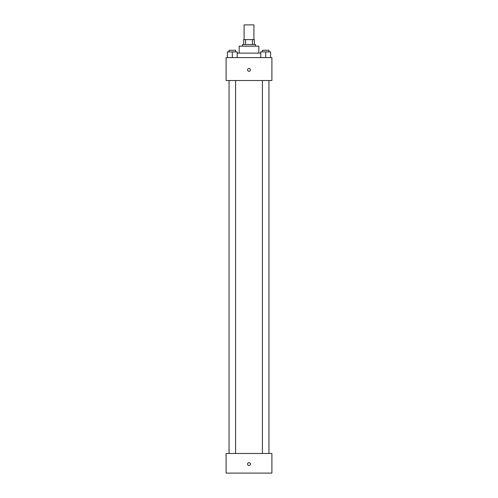<?xml version="1.0" encoding="UTF-8"?>
<svg xmlns="http://www.w3.org/2000/svg" width="498" height="498" viewBox="0 0 498 498"><rect width="100%" height="100%" fill="white"/><g stroke="black" fill="none" stroke-linecap="round" stroke-linejoin="round"><path stroke-width="0.75" d="M253.905 39.622L253.905 24.9L244.095 24.9L244.095 39.622M245.558 44.527L245.558 39.622L243.684 39.622L243.684 44.527L243.684 39.622M245.558 39.622L254.316 39.622L254.316 44.527M252.442 44.527L252.442 39.622M242.458 46.165L242.458 44.527L255.542 44.527L255.542 46.165M239.183 53.118L239.183 46.165L258.817 46.165L258.817 53.118M237.222 53.118L260.778 53.118M226.098 57.612L271.902 57.612L271.902 80.514L226.098 80.514L226.098 57.612M249 71.314A1.432 1.432 0 0 1 247.761 69.166A1.432 1.432 0 0 1 250.239 69.166A1.432 1.432 0 0 1 249 71.314M226.098 453.473L271.902 453.473L271.902 473.1L226.098 473.1L226.098 453.473M249 465.537A1.432 1.432 0 0 1 247.761 463.389A1.432 1.432 0 0 1 250.239 463.389A1.432 1.432 0 0 1 249 465.537M260.778 57.612L260.778 51.892L270.595 51.892L270.595 57.612L270.595 51.892M265.683 57.612L265.683 51.892M268.957 51.892L268.957 50.254L262.415 50.254L262.415 51.892M227.405 57.612L227.405 51.892L237.222 51.892L237.222 57.612L237.222 51.892M232.317 57.612L232.317 51.892M235.585 51.892L235.585 50.254L229.043 50.254L229.043 51.892M262.415 80.514L262.415 453.473M268.957 80.514L268.957 453.473M235.585 453.473L235.585 80.514M229.043 453.473L229.043 80.514"/></g></svg>
